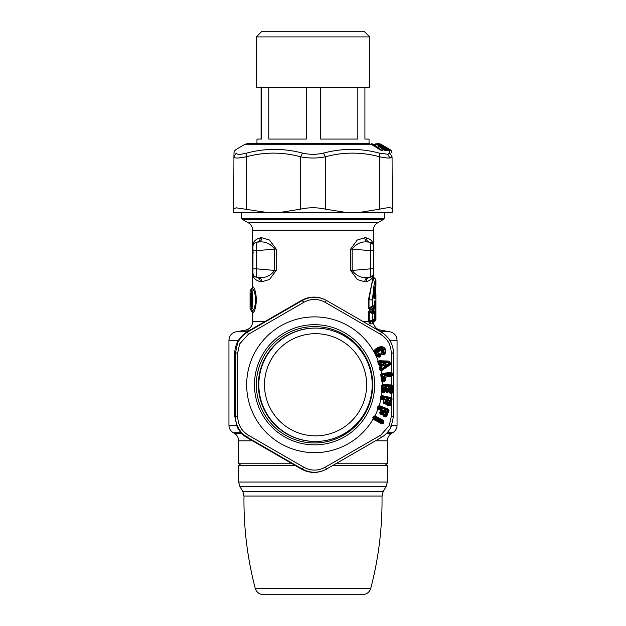 <?xml version="1.0" encoding="UTF-8"?>
<svg xmlns="http://www.w3.org/2000/svg" width="626" height="626" viewBox="0 0 626 626"><rect width="100%" height="100%" fill="white"/><g stroke="black" fill="none" stroke-linecap="round" stroke-linejoin="round"><path stroke-width="0.94" d="M374.113 296.622L375.279 297.499L375.584 298.813L374.864 298.805L374.426 297.827L375.13 297.827L374.113 297.029M375.584 298.813L375.475 292.913L374.551 292.139M375.725 297.812L375.936 293.93L375.475 292.913M374.864 298.805L374.559 296.372L374.121 296.661L375.936 285.949L374.45 297.866M251.519 295.073L250.643 294.423L250.095 294.729L250.15 293.406L250.619 293.406L251.284 295.683L251.284 304.017L250.619 306.294L250.15 306.302L250.095 294.729M250.15 293.406L250.643 294.423L251.112 294.423L250.619 293.406M250.619 306.294L251.112 305.285L250.643 305.285L251.519 304.635M250.15 306.302L250.643 305.285L250.095 304.979M373.362 321.185L373.988 321.686L373.644 323.877L373.988 321.686L375.24 320.715L375.248 313.759L375.694 313.759L375.436 312.773L374.027 311.631L375.24 312.773L375.248 313.759L372.846 311.717L370.349 311.56L369.653 309.933L368.558 311.865L372.814 313.759L372.384 312.773L370.349 311.56L369.199 311.865L369.199 321.623L372.392 319.73L372.384 320.715L373.988 320.715L373.033 321.608L370.702 321.717L370.076 323.924L368.558 321.631L370.702 321.717L372.384 320.715A1.291 1.229 -90.7 0 0 372.814 319.73L374.489 319.714L374.489 313.775L372.814 313.759L372.814 319.73L372.392 319.73L372.384 312.773L373.988 312.773A1.291 1.26 90.6 0 1 374.458 313.775M252.654 273.312L252.654 273.053C252.661 277.412 255.197 280.276 260.26 281.645L261.785 281.786L269.477 279.509L276.207 270.44L276.207 249.093L269.477 240.024L261.785 237.739L260.26 237.88C260.119 240.345 258.992 241.777 256.863 242.176C254.109 242.857 252.701 244.289 252.654 246.472L252.654 230.258C252.544 227.003 251.104 224.515 248.342 222.793L377.658 222.793L383.049 219.687L242.951 219.687L241.659 218.771L384.341 218.771L384.341 212.347M374.505 302.311L375.076 301.881L374.371 301.881L374.81 300.903L374.497 305.817L372.806 305.84L372.806 299.854L375.936 279.986L375.936 285.949M374.019 302.874L374.465 302.874L374.019 302.874M374.497 302.976L375.248 302.397L375.53 300.895L375.936 312.155L375.897 313.767L375.436 312.773L375.936 312.155M374.238 306.591L375.694 305.801A1.291 1.291 -90.7 0 1 375.24 306.795L373.738 307.953L375.436 306.795L375.248 302.397L375.694 302.397M373.362 307.264L373.738 307.953L373.198 309.588L373.91 308.039L374.019 308.595L375.483 307.413L375.897 305.801M373.91 311.529L373.198 309.98L373.91 311.529L374.019 310.973L375.483 312.155L375.483 307.413L375.936 307.413M375.936 319.722L375.24 320.715L375.936 319.722L375.936 293.93M374.81 300.903L375.53 300.895M374.152 320.575L375.694 319.73L375.897 313.767M251.746 296.247L251.284 295.683L251.746 296.247M251.746 303.454L251.284 304.017L251.746 303.454M252.599 264.156A1.291 0.642 179.7 0 0 252.552 264.321A1.291 0.642 0.3 0 0 252.552 264.321L252.536 267.818M252.81 260.494L252.771 260.494A1.291 0.767 -0.4 0 1 252.771 260.494L252.763 259.047A1.291 0.767 -0.4 0 1 252.763 259.054A1.291 0.767 -0.4 0 1 252.763 259.047L252.763 259.18M374.145 320.567L374.458 319.714M372.806 299.854L369.004 299.854L369.004 307.961L368.424 307.961L369.52 309.776L370.146 308.195L369.004 307.961L372.806 305.84A1.291 1.229 -90.7 0 1 372.407 306.787L370.146 308.195L372.814 308.015L374.035 306.795L372.407 306.787L372.415 299.854L373.996 285.221L375.475 278.993L374.121 277.85L371.719 284.11L369.004 299.854L368.424 299.854L373.346 276.207L374.121 277.85M374.465 305.817L374.191 306.623M373.683 250.697L373.683 268.828L370.522 268.828C370.662 273.992 370.396 276.833 369.708 277.349L369.708 277.349C372.126 276.935 373.44 275.503 373.644 273.053L373.652 246.534L373.026 244.25L369.708 242.176C370.396 242.7 370.662 245.541 370.522 250.697L373.683 250.697L373.644 246.472C373.44 244.023 372.126 242.598 369.708 242.176L369.708 242.176C367.54 241.777 366.398 240.345 366.257 237.88C370.662 238.991 373.01 241.464 373.299 245.298M250.877 308.931L251.394 307.812C252.724 302.507 252.724 297.201 251.394 291.896L250.744 290.777L250.071 290.785M252.614 267.145A1.291 0.642 179.7 0 0 252.568 267.302L252.599 268.053A1.291 1.291 90 0 1 252.607 267.928L252.607 265.831A1.291 0.642 -0.3 0 1 252.607 265.823L252.607 267.811M253.154 253.154L252.497 253.702L252.536 252.231A1.291 0.642 179.7 0 0 252.536 252.239L252.607 251.597M252.536 251.715A1.291 1.291 90 0 1 252.513 251.472L253.225 252.779M252.544 265.987A1.291 0.642 -179.7 0 1 252.497 265.823L252.528 259.767A1.291 0.642 179.7 0 1 252.575 259.594M252.536 267.936A1.291 1.291 90 0 0 252.528 268.053L252.497 265.823M252.677 266.559L252.661 268.053A1.291 1.291 90 0 1 252.669 267.936L252.63 252.967L253.287 252.967M252.63 266.559L252.669 267.826M252.81 251.707A1.291 1.291 -90 0 1 252.787 251.472L252.81 267.811M253.428 252.967L252.771 252.967L252.787 251.472L252.802 267.944A1.291 1.291 90 0 0 252.802 268.053L252.771 267.451A1.291 0.767 179.6 0 1 252.81 267.271M252.724 251.707A1.291 1.291 -90 0 1 252.708 251.472L252.732 260.494A1.291 1.291 0 0 0 252.81 260.94M253.35 252.967L252.693 252.967L252.708 251.472L252.732 260.494A1.291 0.767 -179.6 0 0 252.794 260.721M252.74 266.559L252.693 252.967M252.724 267.951L252.732 267.435M373.033 321.608L372.321 323.83L370.076 323.924M369.653 309.933L372.063 310.034L372.822 311.693M369.52 309.776L372.094 309.635L372.791 308.031M373.362 312.304L373.738 311.615L372.986 309.972L373.91 308.039M373.683 268.828C373.699 276.653 373.597 272.913 372.994 275.323L369.708 277.349L368.088 277.49C366.007 277.889 364.903 279.321 364.778 281.786L366.257 281.645C366.398 279.18 367.54 277.748 369.684 277.349L368.088 277.49C361.625 278.304 356.319 275.956 352.18 270.44L370.522 268.828L370.522 250.697L352.18 249.093C356.319 243.577 361.625 241.221 368.096 242.035L368.096 242.035C366.007 241.644 364.903 240.212 364.778 237.739L366.257 237.88M373.284 321.412L372.642 321.631L373.307 323.892M372.525 321.631L372.321 323.83M250.744 290.777L251.229 289.768L251.871 291.137C253.178 296.951 253.178 302.757 251.871 308.571L251.355 309.94L250.744 308.923M252.677 287.084L253.342 287.06L252.677 287.084L250.064 290.785L250.064 308.931L252.654 312.624L252.654 321.631L264.72 321.631M252.317 250.697L252.654 244.907L252.654 274.618L252.317 250.697L255.478 250.697M252.951 273.053L252.654 273.053C252.708 275.244 254.109 276.676 256.863 277.349L256.887 277.349C254.469 276.935 253.154 275.503 252.951 273.053L252.99 250.697L256.222 250.697C256.073 245.541 256.292 242.7 256.887 242.176C254.469 242.598 253.154 244.023 252.951 246.472L252.356 246.472M261.785 281.786C261.668 279.321 260.572 277.889 258.507 277.49L256.887 277.349C256.292 276.833 256.073 273.992 256.222 268.828L252.99 268.828M372.063 310.034L372.47 311.239M372.094 309.635L372.486 308.454M372.986 309.596L372.658 308.195M372.986 309.972L372.65 311.505M364.778 281.786L357.258 279.509L350.638 270.44L352.18 270.44L352.18 249.093L350.638 249.093L357.258 240.024L364.778 237.739M373.299 274.235C373.01 278.061 370.662 280.534 366.257 281.645M251.229 309.94L252.693 310.973M251.394 307.812L253.741 309.651L252.536 310.958L253.483 312.656M251.394 291.896L253.741 290.057C256.19 296.583 256.19 303.117 253.741 309.651L254.516 310.911L253.342 312.648M251.229 289.768L252.536 288.75L253.741 290.057L254.516 288.797C256.879 296.168 256.879 303.54 254.516 310.911M251.848 288.782L252.536 288.75L253.342 287.06L254.516 288.797M260.26 281.645C260.119 279.18 258.992 277.748 256.863 277.349L258.507 277.49C265.088 278.304 270.471 275.956 274.657 270.44L256.222 268.828L256.222 250.697L274.657 249.093C270.471 243.577 265.088 241.221 258.507 242.035L256.863 242.176L258.507 242.035C260.572 241.644 261.668 240.212 261.785 237.739M240.799 465.384L238.639 463.224L291.254 463.224M336.686 463.224L387.361 463.224L387.361 440.814C387.463 437.558 388.902 435.062 391.673 433.341L386.539 433.341L391.673 433.341L392.745 432.722L387.118 432.722M276.207 270.44L274.657 270.44L274.657 249.093L276.207 249.093M260.26 237.88C255.197 239.242 252.661 242.105 252.654 246.472M295.002 465.384L238.639 465.384L238.639 482.036L387.361 482.036L387.361 465.384L332.954 465.384M255.212 588.26L370.788 588.26C369.465 592.298 366.687 594.442 362.454 594.7L263.546 594.7C259.313 594.442 256.535 592.298 255.212 588.26C247.309 558.032 243.569 527.288 243.991 496.042L382.009 496.042L383.167 491.613L386.203 486.347L239.797 486.347L238.639 482.036M309.768 594.7L281.747 594.7M316.232 594.7L344.253 594.7M381.148 331.991L326.522 300.457L324.964 302.217C317.961 298.532 310.973 298.532 304.001 302.217L302.084 300.621C310.316 296.192 318.556 296.192 326.811 300.621L381.148 331.991C389.215 337.14 393.339 344.277 393.504 353.4L391.219 352.571C390.898 344.676 387.408 338.627 380.741 334.417L381.148 331.991C389.09 336.913 393.206 344.05 393.504 353.4L393.504 416.141L391.273 426.392L389.278 425.641L391.219 416.979L393.504 416.141L391.273 426.392C389.137 431.087 385.757 434.804 381.148 437.558L380.741 435.125L324.964 467.332C317.961 471.01 310.973 471.01 304.001 467.332L301.505 469.124L247.176 437.754C242.747 435.172 239.39 431.51 237.097 426.783L234.695 416.141L234.695 353.4C235.04 343.987 239.202 336.788 247.176 331.788L236.065 331.788L245.525 330.121L250.056 330.121M301.505 300.417L302.084 300.621L247.755 331.991L248.225 334.417L239.664 343.901L237.747 352.571L235.392 353.4L237.598 343.15C239.742 338.455 243.123 334.738 247.755 331.991L247.176 331.788L301.505 300.417C309.839 295.996 318.157 295.996 326.459 300.417M237.747 416.979C238.036 424.866 241.534 430.915 248.225 435.125L247.755 437.558C239.781 432.629 235.666 425.492 235.392 416.141L237.747 416.979L237.747 352.571M247.176 437.754L247.755 437.558L302.084 468.929C310.316 473.358 318.556 473.358 326.811 468.929L326.169 469.289M326.459 469.124C318.157 473.546 309.839 473.546 301.505 469.124M380.741 334.417L324.964 302.217M304.001 302.217L248.225 334.417M248.225 435.125L304.001 467.332M326.522 469.093L381.148 437.558L326.811 468.929L324.964 467.332M389.278 425.641L380.741 435.125M365.6 412.675A58.195 58.195 90 0 0 314.534 326.576A58.195 58.195 90 0 0 263.468 412.675A58.195 58.195 90 0 0 365.6 412.675M374.387 418.098L374.755 417.417L382.345 421.611L381.97 422.292L374.387 418.098L374.199 418.731L374.387 418.098M383.996 421.932L383.135 423.512L381.688 423.865L373.378 419.271L372.986 418.043L374.755 417.417A0.861 0.438 -61.1 0 1 375.201 416.916L374.52 417.284L373.972 416.243L374.692 416.165L383.19 420.899L382.345 421.611L383.19 422.073L382.791 421.11L374.88 416.306L375.217 415.93L383.527 420.523L383.292 421.799L383.996 421.932L383.527 420.523M381.79 422.926L373.519 418.786L381.829 423.379L381.79 422.926L382.815 422.753L381.97 422.292L381.79 422.926M386.07 411.587L384.434 415.022L384.591 415.789L384.434 415.022L383.175 415.273L385.24 416.047L383.941 415.914L383.863 416.423L385.256 416.971L386.641 416.447L388.871 410.985L387.298 410.374L388.034 409.568L388.261 410.429L379.685 406.665L379.051 407.127L378.088 406.055L377.345 407.98L380.764 409.74L380.882 410.312L382.15 410.038L381.242 413.504L381.093 412.745L379.825 412.996L381.993 414.193L381.242 413.504L380.514 414.146L381.915 414.694L383.3 414.169L383.089 413.097L383.941 413.434L384.599 411.744L383.871 411.204A0.649 0.399 168 0 1 384.481 411.18L385.139 411.039L384.395 410.742L384.599 411.744L385.819 411.485L385.233 410.398L383.143 410.601L382.001 413.097L381.344 412.839L382.4 410.14L381.563 408.95L379.02 407.949L379.301 407.229L387.298 410.374L385.342 415.374L384.693 415.116L386.07 411.587L385.233 410.398M384.481 410.1L383.871 411.204L383.143 410.601M378.088 406.055L379.591 405.703L378.926 408.598L378.769 407.847L377.627 408.089L378.362 406.164L379.004 405.969L388.034 409.568L388.316 409.138L388.981 410.468L388.261 410.429L386.242 415.727L385.342 415.374L385.24 416.047L386.915 415.993M377.345 407.98L378.151 409.232L380.694 410.233L381.469 409.592L382.4 410.14M378.151 409.232L378.926 408.598L381.469 409.592L381.563 408.95M380.585 396.156L381.594 395.515L380.436 398.238L381.962 397.127L381.797 396.047L390.945 398.105L382.251 396.508L381.704 397.064L380.585 396.156L380.146 398.167L380.937 398.778L383.793 399.388L383.988 399.928L385.201 399.466L384.834 403.034L384.567 402.307L383.362 402.745L385.679 403.598L384.834 403.034L384.207 403.778L385.679 404.106L386.97 403.371L386.594 402.346L387.486 402.549L387.885 400.781L387.079 400.358A0.649 0.399 159.2 0 1 387.682 400.241L388.308 399.998L387.525 399.826L387.885 400.781L389.051 400.335L388.308 399.349L386.273 399.865L385.522 402.518L384.834 402.362L385.467 399.529L384.458 398.48L381.797 397.886L381.962 397.127L390.342 399.012L389.169 404.255L388.488 404.099L389.317 400.397L388.308 399.349M387.525 399.169L387.079 400.358L386.273 399.865M390.632 398.402L390.342 399.012L391.25 399.216L390.632 398.402M389.169 404.928L387.87 404.999L389.325 405.327L390.115 404.466L389.169 404.255L389.169 404.928M385.679 404.106L386.344 403.003L385.522 402.518L385.522 403.183L387.314 403.144L386.813 404.443L387.87 405.515L387.017 404.482L388.222 404.044L388.488 404.772L388.222 404.044L389.317 400.397M380.146 398.167L381.132 399.286L383.793 399.881L384.466 399.13L385.467 399.529M381.132 399.286L381.797 398.535L381.531 397.815L381.797 398.535L384.466 399.13L384.458 398.48M385.42 391.133L384.489 391.211L385.42 391.133L385.577 388.425L384.708 388.143A0.649 0.399 149.9 0 1 385.287 387.924L385.866 387.58L385.068 387.541L385.577 388.425L386.649 387.791L386.485 390.694L385.366 391.461L387.791 391.79L386.868 391.367L386.367 392.205L387.87 392.291L389.028 391.36L388.496 390.413L389.411 390.46L389.513 388.652L388.652 388.37A0.649 0.399 149.9 0 1 389.223 388.151L389.802 387.807L389.004 387.768L389.513 388.652L390.585 388.018L389.693 387.165L387.776 388.01L387.455 390.749L386.758 390.702L386.923 387.807L384.951 386.899L383.832 387.784L383.472 391.406L382.768 391.367L383.073 386.007L391.649 386.5L391.344 391.868L390.647 391.821L390.859 388.034L389.693 387.165M388.895 387.118L388.652 388.37L387.776 388.01M386.923 387.807L385.866 387.58L385.757 386.938M384.951 386.899L384.708 388.143L383.832 387.784M391.837 385.851L391.649 386.5L392.291 386.539L391.837 385.851L383.261 385.358L382.807 385.992L383.261 385.358L382.736 384.974L391.837 385.851M391.453 392.533L390.186 392.815L391.657 392.885L392.072 391.907L391.344 391.868L391.453 392.533M389.043 391.32L387.455 390.749L387.564 391.406L389.333 391.078L389.043 392.439L390.264 393.324L389.255 392.447L390.374 391.813L390.757 392.494L390.374 391.813L390.859 388.034M386.485 390.694L386.868 391.367L386.485 390.694M383.582 392.079L382.494 391.36L382.877 392.04L382.314 392.361L383.801 392.447L383.582 392.079L384.395 391.68L383.472 391.406L383.582 392.079M381.563 385.28L382.455 384.481L381.563 385.28L381.179 391.923L381.852 385.295L382.807 385.992L382.494 391.36L381.469 391.939L382.392 392.87L383.879 392.956L384.364 391.766L385.092 391.884L383.55 391.094M382.807 381.743L382.384 381.758L382.642 381.257L382.807 381.743L384.286 381.586L384.575 380.326L382.642 381.257L384.121 381.101L383.636 380.123L382.932 380.201L382.369 374.864L390.906 373.949L390.992 374.724L384.364 375.428L383.347 377.447L383.636 380.123L384.591 380.029L384.309 377.345L383.347 377.447M382.666 380.232L383.151 380.843L382.666 380.232L382.369 374.864A0.861 0.438 -96.1 0 1 382.447 374.191L382.095 374.888L381.046 374.356L381.75 380.976L382.666 380.232M390.984 373.276L390.906 373.949L391.743 373.863L390.984 373.276L381.86 373.894L390.984 373.276M391.227 375.733L391.704 376.163L391.806 374.638L390.992 374.724L391.203 375.334L392.51 375.35L392.604 374.583L392.338 373.096L391.367 372.384L381.5 373.456L380.749 374.387L381.453 381.007L382.384 381.758A67.89 67.89 -90 0 1 382.455 384.481L391.399 384.967L391.383 376.203L384.309 377.345L384.333 376.742L384.88 376.414L385.045 376.883L384.333 376.742L384.575 376.046L391.493 375.694L384.575 376.046L384.364 375.428M378.214 363.98L379.106 364.598L377.869 361.797L378.214 363.98L379.309 363.174L379.692 363.612A0.861 0.415 91.9 0 1 379.567 363.103L379.348 362.329L388.37 362.603L388.535 361.812L379.512 361.523L379.082 362.399L377.869 361.797L378.198 361.296L389.075 361.953L388.746 361.053L389.607 361.46L389.075 361.953L389.669 363.62L388.746 363.894L389.309 364.465L390.366 363.416L390.397 364.191L389.693 364.058L380.866 370.475L380.318 370.232L381.023 369.066L381.852 369.575A0.861 0.415 55.6 0 1 381.281 368.98L380.89 367.72L381.805 366.946L380.631 366.758L380.561 367.196L379.99 364.559L380.882 363.761L382.071 366.867L381.148 363.683L380.365 363.628L380.24 363.119L381.148 363.683M380.24 363.119L379.309 363.174L379.348 362.329A0.861 0.415 -88.2 0 1 379.512 361.523L379.317 360.756L388.746 361.053M379.106 364.598L379.692 363.612L380.365 363.628L379.692 364.222L380.225 367.423L381.445 367.337L381.61 367.83L382.071 366.867M390.366 363.416L389.99 362.125L388.37 362.603L388.746 363.894L381.281 368.98L381.054 368.213L381.61 367.83M380.89 367.72L380.796 368.291L379.724 368.119L380.037 370.31L379.434 368.205L380.013 367.579L380.89 367.72M379.591 348.447C383.597 348.15 384.779 349.864 383.143 353.58L382.658 352.994C383.941 350.161 383.042 348.878 379.943 349.136L377.423 350.419C375.365 352.79 375.858 354.285 378.91 354.887L379.082 355.646C375.107 354.801 374.434 352.829 377.063 349.723L379.591 348.447L379.426 347.79L376.899 349.065L377.063 349.723M379.943 349.136L380.365 349.637C382.83 349.285 383.511 350.239 382.408 352.516L382.658 352.994M377.423 350.419L377.838 350.912L380.365 349.637L380.389 350.075C381.97 350.153 382.447 350.881 381.829 352.25L381.641 351.89C380.068 354.293 380.968 355.192 384.341 354.613L383.855 354.246L384.614 353.15L383.855 354.246C381.187 354.895 380.514 354.23 381.829 352.25L383.143 353.58M380.819 356.1L379.559 353.346L379.333 354.011L378.785 353.925L379.333 354.011L380.17 355.834L379.2 356.734L379.387 357.117L380.819 356.1L379.325 356.155L379.2 356.734L376.429 356.444L374.145 351.898L376.899 349.065C373.98 352.759 374.786 355.122 379.325 356.155L379.082 355.646M379.426 347.79L381.633 347.242L379.426 347.79M376.609 348.823L379.129 347.54L379.004 347.039L376.476 348.322L376.609 348.823M379.559 353.346L378.292 354.003L378.91 354.12L378.91 354.887M377.838 350.912L377.204 351.835L380.389 350.075L380.702 350.45L378.182 351.734L377.838 350.912M378.785 353.338L378.292 354.003L377.204 351.835L378.182 351.734M384.341 354.613L385.264 353.416L384.614 353.15C385.718 350.122 384.724 348.15 381.633 347.242L381.813 346.561L379.004 347.039M379.387 357.117L376.382 356.71L374.145 351.898M373.378 419.271L373.127 419.115A67.89 67.89 -90 0 1 281.113 443.85A67.89 67.89 -90 0 1 314.315 316.881A67.89 67.89 -90 0 1 373.902 351.781C373.691 350.983 374.551 349.824 376.476 348.322M377.588 361.875L378.12 360.912A67.89 67.89 -90 0 0 376.382 356.71L376.429 356.444M378.511 353.338L377.869 352.062M381.641 351.89L380.702 350.45M385.264 353.416C386.524 349.911 385.373 347.626 381.813 346.561M380.225 367.423L380.099 367.047A67.89 67.89 -90 0 0 379.387 364.598L379.293 364.215M389.896 364.997L382.095 370.326L381.664 369.88L389.474 364.567L389.896 364.997L390.397 364.191M389.99 362.125L389.607 361.46M378.198 361.296L379.317 360.756M379.865 367.204L379.434 368.205M382.095 370.326L381.007 370.842L380.037 370.31M392.338 373.096L391.641 373.456L391.242 372.384M382.314 381.336L381.453 381.007M381.923 373.378L380.749 374.387M392.604 374.583L391.806 374.638L391.743 373.863L392.541 373.808M391.258 372.893L391.219 352.571M384.286 381.586L385.28 380.483L384.591 380.029L385.311 379.951L385.28 380.483M385.029 377.267L385.311 379.951M392.51 375.35L391.704 376.163M390.264 393.324L391.806 393.386L391.962 392.4L392.612 392.799L392.838 391.923L392.072 391.907L392.291 386.539L393.003 386.571L392.838 391.923M382.4 384.912L382.877 384.474M391.266 385.459L391.399 384.967L392.291 385.115L392.181 385.96L392.776 385.538L393.003 386.571M389.043 392.439L389.411 390.46M387.87 392.291L388.355 391.094L389.028 391.36M386.367 392.205L384.474 391.391L385.366 391.461L385.092 391.884M381.179 391.923L382.392 392.87M383.879 392.956L385.037 392.032M381.977 392.385L381.97 392.815A67.89 67.89 -90 0 1 381.594 395.515L391.367 397.706L391.305 392.885M391.806 393.386L392.612 392.799M392.291 385.115L392.776 385.538M387.87 405.515L389.325 405.844L389.998 404.748L390.616 405.116L390.82 404.623L390.115 404.466L391.25 399.216L392.032 399.357L392.048 398.731L391.258 398.856L391.164 397.635M383.988 399.928L383.159 402.706L383.988 399.928M381.477 395.929L382.016 395.577M386.813 404.443L387.486 402.549M391.219 416.979L391.344 402.283L390.64 402.127M391.062 398.144L391.367 397.706L392.048 398.731M392.032 399.357L390.82 404.623M384.207 403.778L383.159 402.706M386.97 403.371L386.344 403.003L386.993 403.332M389.325 405.844L390.616 405.116M385.256 416.971L386.085 415.985L386.641 416.447M380.882 410.312L379.638 412.925L380.882 410.312M381.915 414.694L382.744 413.708L382.001 413.097L381.899 413.763L383.675 413.997L383.941 413.434M383.675 413.997L382.979 415.202L383.675 413.997M379.591 405.703L388.316 409.138M380.514 414.146L379.638 412.925M383.3 414.169L382.744 413.708L383.331 414.13M383.863 416.423L382.979 415.202M388.871 410.985L388.981 410.468M373.299 418.7L372.72 417.902L373.706 416.102L375.217 415.93M373.706 416.102L372.72 417.902M381.688 423.865L382.635 422.988L383.135 423.512M383.73 422.589L382.251 421.783M384.716 363.26L383.456 363.221L382.447 364.285L382.846 365.662L384.27 366.014L385.311 365.31C386.665 364.168 386.461 363.487 384.716 363.26L384.841 363.776L383.574 363.737L384.841 363.776C386.352 363.706 386.445 364.05 385.139 364.801L384.098 365.521L385.139 364.801L385.311 365.31M383.456 363.221L383.417 365.122L384.161 365.091L383.863 364.058L382.447 364.285M384.27 366.014L383.417 365.122L382.846 365.662M314.479 442.965A58.195 58.195 90 0 0 365.482 356.875A58.195 58.195 90 0 0 314.479 326.576M389.841 157.979L387.807 154.262L389.74 153.096L392.064 156.805L389.841 157.979C387.705 158.159 384.317 157.768 379.7 156.805C387.658 158.425 391.774 158.425 392.064 156.805L392.291 209.162C391.962 207.3 387.799 207.3 379.81 209.162L359.934 212.347L392.306 212.347L392.291 209.162M238.616 157.971L246.3 156.805C238.342 158.425 234.226 158.425 233.936 156.805L233.694 212.347L266.066 212.347L236.104 207.801L233.709 209.162M371.57 144.246L371.155 143.792L371.734 143.784L373.386 144.246L382.322 150.592L380.178 149.919L371.57 144.246L245.11 144.246L236.112 149.434L234.539 151.007L233.991 152.611L233.936 156.805L236.26 153.096C236.065 148.174 236.065 148.174 236.26 153.096C236.565 154.708 240.063 154.708 246.738 153.096C265.236 148.174 283.828 148.174 302.522 153.096L300.636 156.805L300.527 209.162L280.628 212.347L345.372 212.347L325.473 209.162C317.163 207.3 308.845 207.3 300.527 209.162M266.066 212.347L280.628 212.347M302.522 153.096C309.51 154.708 316.49 154.708 323.478 153.096L325.363 156.805C317.116 158.425 308.876 158.425 300.636 156.805C282.537 151.891 264.422 151.891 246.3 156.805L246.738 153.096M345.372 212.347L359.934 212.347M325.473 209.162L325.363 156.805C343.463 151.891 361.578 151.891 379.7 156.805L379.262 153.096C360.764 148.174 342.172 148.174 323.478 153.096M387.807 154.262L379.262 153.096M373.55 145.522L372.971 145.428L372.407 144.027L373.135 144.41L381.68 150.107L381.281 150.459L373.652 145.428L373.659 144.418M381.563 148.362L383.081 148.503L383.628 149.317M376.085 144.05L379.145 145.968L380.029 147.282M384.427 150.263L383.722 149.567M385.436 150.475L383.996 149.575M381.758 148.19L380.303 147.29M385.796 150.694L386.524 150.107L386.758 150.6L386.172 150.443L383.19 148.589M383.081 148.503A0.649 0.603 -89.5 0 0 382.596 148.229L379.497 146.304M383.918 150.005L384.567 150.263M379.935 147.032L380.655 147.72M385.076 148.362L386.367 148.503L387.541 150.013M380.71 145.459L380.24 144.676L389.442 150.107L388.848 150.694M379.481 144.324L389.654 149.919L389.755 150.616L389.129 150.443L386.829 149.082M385.24 148.143L382.963 146.797M387.705 148.503L390.788 150.123L391.281 150.717L390.679 150.6M386.97 148.362L387.995 148.503A0.649 0.642 -86.8 0 0 387.525 148.229L386.907 148.331L387.885 148.511M383.746 146.218L384.028 146.21A0.649 0.649 0 0 0 383.542 145.944A0.649 0.642 -86.6 0 1 384.035 146.218L383.879 146.234M380.436 144.254L382.776 145.6M380.843 144.403L389.888 149.434L391.344 151.007L390.577 150.756L391.258 150.905L390.295 149.982L391.094 150.709M387.244 148.245L387.729 148.487M386.758 147.626L390.295 149.982M380.225 143.91L381.179 144.676M379.614 143.816L387.517 148.237L386.845 148.299M387.807 148.456A0.649 0.642 -105.4 0 0 387.604 148.268L386.907 148.331M389.881 149.708L388.754 149.058L390.546 150.631L389.755 150.616L390.546 150.631M391.281 150.717L391.508 151.101L390.788 150.788L391.344 151.007M389.755 149.63L390.788 150.123M382.447 146.155L382.439 146.132A0.649 0.649 0 0 0 382.259 145.968L381.805 146.194L382.447 146.155A0.649 0.634 -89.2 0 0 382.251 145.968L379.575 144.387L382.259 145.968M385.514 148.519L386.359 149.246L385.287 148.299L385.968 148.511M379.027 143.816L380.459 144.489M381.805 146.194L385.796 148.456A0.649 0.634 -94.1 0 0 385.593 148.268L384.935 148.331L385.796 148.456M389.74 153.096L389.841 150.545L389.137 150.6M390.538 150.686L388.613 150.623M386.367 148.503A0.649 0.634 -89.1 0 0 385.859 148.229L385.577 148.26A0.649 0.649 0 0 0 385.436 148.206L381.617 145.991M385.444 148.229L384.841 148.299M390.28 150.553L388.942 150.49L386.375 149.058L389.114 150.53L388.496 150.6L389.317 150.576M378.581 143.792L379.575 144.387L377.627 144.246L377.752 144.676L386.813 149.919L387.478 150.53L386.758 150.6M379.34 146.155A0.649 0.603 -89.5 0 0 379.145 145.968L378.44 146.367M381.813 148.683L385.006 150.467L387.103 150.49M378.386 146.351L378.096 145.991L379.145 145.968M377.126 144.7L376.805 144.043L376.062 144.027L376.476 144.418M378.135 145.459L376.531 143.816L377.447 144.403M378.096 145.991L382.416 148.511M382.157 148.456L381.359 148.331L382.157 148.456A0.649 0.603 -92.5 0 0 381.962 148.268L381.962 148.268M378.034 144.489L386.813 149.919M375.78 143.792L376.531 143.816M381.774 148.229L381.218 148.299L381.774 148.229M387.478 150.53L384.583 150.6L381.461 148.299M382.494 150.545L381.79 150.616L382.016 149.919M371.155 143.792L371.594 144.223M372.149 143.792L371.421 144.027M381.633 150.545L381.132 150.616L381.633 150.545M382.228 150.592L381.594 150.639L382.228 150.592M340.059 429.6A51.082 51.082 90 0 0 360.396 360.279A51.082 51.082 90 0 0 291.082 339.941A51.082 51.082 90 0 0 270.745 409.263A51.082 51.082 90 0 0 340.059 429.6M288.343 335.027A56.684 56.684 90 0 0 315.52 441.455A56.684 56.684 90 0 0 370.443 370.748A56.684 56.684 90 0 0 288.343 335.027M315.52 328.087L315.074 328.087A56.684 56.684 90 0 0 260.15 398.793A56.684 56.684 90 0 0 315.074 441.455L315.52 441.455M259.086 375.905A56.035 56.035 90 0 0 259.086 393.637M261.918 31.3L364.082 31.3L369.684 36.903L256.316 36.903L261.918 31.3M256.316 36.903L256.316 87.335L369.684 87.335L369.684 36.903M364.919 87.335L364.919 139.066L369.035 139.066L369.035 143.377M320.692 87.335L320.692 139.066L357.829 139.066L357.829 87.335M268.773 87.335L268.773 139.066L306.302 139.066L306.302 87.335M256.965 143.377L256.965 139.066L261.465 139.066L261.465 87.335M261.081 139.066L261.081 87.335M251.605 295.48L250.596 294.729L250.596 304.979L251.605 304.228M252.575 259.931A1.291 0.642 -179.7 0 1 252.528 259.767L252.497 253.702M252.81 264.266A1.291 0.767 179.6 0 0 252.755 264.493L252.771 267.451M252.568 252.231L252.552 255.212M252.599 263.984A1.291 1.291 0 0 0 252.552 264.313L252.536 267.951M252.63 252.967L252.646 251.472M252.771 252.967L252.771 260.494A1.291 1.291 0 0 0 252.81 260.815M252.771 260.502L252.763 259.047L252.732 260.494M252.81 264.102A1.291 1.291 0 0 0 252.755 264.485L252.693 266.559M374.019 308.595L374.019 310.973M369.708 242.176L368.096 242.035L369.708 242.176M252.99 250.697L252.951 246.472M363.205 321.631L368.558 321.631L368.558 311.865M373.346 244.907L373.346 230.258L252.654 230.258M368.424 307.961L368.424 299.854M350.638 249.093L350.638 270.44M373.644 323.877C374.716 327.281 376.993 329.362 380.475 330.121L377.908 330.121M238.639 463.224L238.639 440.814C238.537 437.551 237.097 435.062 234.327 433.341L241.589 433.341M238.639 440.814L252.45 440.814M375.506 440.814L387.361 440.814M380.475 330.121L389.935 331.788L380.796 331.788M234.327 433.341L233.255 432.722C230.485 431.001 229.053 428.513 228.944 425.257L236.44 425.257M228.944 425.257L228.944 340.278L238.443 340.278M233.255 432.722L241.018 432.722M391.759 425.257L397.056 425.257C396.947 428.513 395.515 431.001 392.745 432.722M389.732 340.278L397.056 340.278L397.056 425.257M239.797 486.347L242.833 491.613L383.167 491.613M234.695 416.141L235.392 416.141L235.392 353.4L234.695 353.4M367.282 413.583A60.088 60.088 90 0 0 343.361 332.038A60.088 60.088 90 0 0 261.825 355.967A60.088 60.088 90 0 0 285.746 437.504A60.088 60.088 90 0 0 367.282 413.583M373.292 416.853L374.653 417.605M382.204 412.753L383.089 413.097L383.746 411.407L382.862 411.063M385.671 402.142L386.594 402.346L386.993 400.577L386.062 400.366M387.549 390.358L388.496 390.413L388.597 388.597L387.65 388.543M383.558 391.023L384.505 391.078L384.661 388.37L383.715 388.316M381.524 373.886L381.5 373.456A67.89 67.89 -90 0 0 381.007 370.842L380.866 370.475M379.004 405.969L379.184 405.578A67.89 67.89 -90 0 0 380.898 399.224L380.937 398.778M374.692 416.165L374.951 415.797A67.89 67.89 -90 0 0 377.932 409.138L378.034 408.7M383.448 423.106L382.815 422.753L383.19 422.073L383.824 422.425M379.7 156.805L379.81 209.162M246.3 156.805L246.19 209.162M378.276 146.241L381.79 148.198A0.649 0.649 0 0 1 381.883 148.221L382.596 148.229A0.649 0.649 0 0 1 383.081 148.456M385.859 148.229L385.859 148.229A0.649 0.649 0 0 1 386.352 148.472L387.564 150.021M379.904 144.035L380.42 144.246L379.919 144.403M381.805 148.237L381.234 148.299L381.805 148.237M385.413 150.576L384.74 150.623L385.413 150.576M387.369 150.576L386.696 150.623M372.861 145.428L371.734 143.784M376.367 144.246L373.135 144.41M381.954 150.592L381.32 150.647L381.954 150.592M382.322 150.592L381.688 150.647L382.322 150.592M374.379 301.849L374.497 305.817A1.291 1.291 0 0 1 374.121 306.732L372.439 308.454M251.175 294.455L251.175 305.253M241.659 218.771L241.659 212.347M372.462 322.343L374.074 320.661A1.291 1.291 0 0 0 374.489 319.714L374.489 313.775A1.291 1.291 0 0 0 374.074 312.828L372.423 311.239M383.049 219.687L384.341 218.771M375.936 279.986L375.475 278.993M375.475 320.715L374.34 321.67M252.552 264.313L252.536 267.294M252.755 258.468L252.763 259.054M252.732 267.443L252.755 264.485M248.342 222.793L242.951 219.687M372.533 313.759L372.533 313.219M373.346 230.258C373.456 227.003 374.896 224.515 377.658 222.793M385.201 465.384L387.361 463.224M373.346 276.207L373.346 274.626M245.525 330.121C249.946 329.01 252.325 326.177 252.654 321.631M389.935 331.788C394.357 332.899 396.727 335.732 397.056 340.278M252.654 287.076L252.654 273.265M228.944 340.278C229.272 335.732 231.643 332.899 236.065 331.788M387.361 482.036L386.203 486.347M242.833 491.613L243.991 496.042M370.788 588.26C378.691 558.032 382.431 527.288 382.009 496.042M391.273 426.392C389.129 431.095 385.757 434.812 381.148 437.558M393.504 416.149L393.504 353.4M383.089 148.464L384.325 149.982M380.42 144.246L383.519 145.96A0.649 0.649 0 0 1 383.715 146.069L387.525 148.229A0.649 0.649 0 0 1 387.987 148.495L388.128 148.691M383.151 145.991L383.542 145.944M381.32 144.489L386.524 147.493M389.888 149.434L391.461 151.007L392.04 153.151M379.356 144.246L378.847 144.011M380.639 147.697L379.348 146.116A0.649 0.649 0 0 0 379.184 145.975L376.015 144.027M369.747 143.377L248.342 143.377L245.11 144.246M380.89 144.246L377.658 143.377M371.367 144.066L380.256 149.943L382.048 150.506"/></g></svg>
